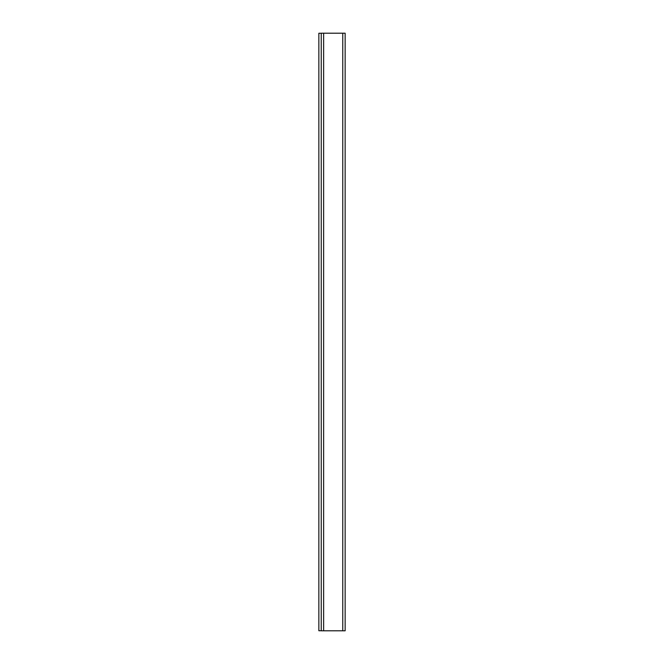 <?xml version="1.0" encoding="UTF-8"?>
<svg xmlns="http://www.w3.org/2000/svg" width="664" height="664" viewBox="0 0 664 664"><rect width="100%" height="100%" fill="white"/><g stroke="black" fill="none" stroke-linecap="round" stroke-linejoin="round"><path stroke-width="0.5" stroke-dasharray="3.32 2.49" d="M321.243 33.2L321.243 630.8L321.243 33.2L343.952 33.258L322.438 33.2L342.757 33.258L323.634 33.2L323.634 630.8L321.243 630.8L323.634 630.8L323.634 33.2L343.952 33.2L342.757 33.2L342.757 630.8L323.634 630.8L342.757 630.8L342.757 33.2L345.147 33.2L345.147 630.8L322.438 630.742L345.147 630.8L345.147 33.2L321.243 33.2M321.243 630.742L321.243 33.258L321.243 630.742L318.853 630.742L318.853 33.258L321.243 33.258L318.853 33.258L318.853 630.742L321.243 630.742L321.243 33.258L321.243 630.742M343.952 33.258L342.757 33.258L343.952 33.258M343.952 630.8L322.438 630.8L343.952 630.8M342.757 33.2L322.438 33.2L342.757 33.2M322.438 630.742L343.952 630.742L322.438 630.742M323.634 33.258L342.757 33.258L323.634 33.258"/><path stroke-width="1" d="M321.243 630.8L321.243 33.2L321.243 630.8L345.147 630.8L345.147 33.2L345.147 630.8L342.757 630.8L342.757 33.2L342.757 630.8L323.634 630.8L323.634 33.2L323.634 630.8L321.243 630.8M345.147 33.2L321.243 33.2L345.147 33.2M318.853 33.258L321.243 33.258L318.853 33.258L318.853 630.742L321.243 630.742L318.853 630.742L318.853 33.258"/></g></svg>
